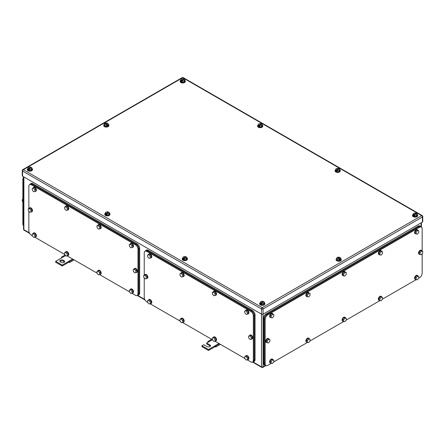 <?xml version="1.0" encoding="UTF-8"?>
<svg xmlns="http://www.w3.org/2000/svg" width="445" height="445" viewBox="0 0 445 445"><rect width="100%" height="100%" fill="white"/><g stroke="black" fill="none" stroke-linecap="round" stroke-linejoin="round"><path stroke-width="0.67" d="M207.837 342.389L207.876 341.493L208.499 342.005L206.669 343.062L209.94 344.953A2.036 1.174 180 0 1 210.535 345.782A2.036 1.174 180 0 1 209.278 346.866A2.036 1.174 180 0 1 207.059 346.611L203.788 344.725L201.958 345.782L208.499 349.559L215.041 345.782L215.041 346.688L215.825 346.972L215.664 345.993L215.041 345.782L218.968 343.518M220.392 344.335L215.825 346.972M211.67 339.301L207.876 341.493M212.426 339.741L208.499 342.005M219.463 343.801L215.664 345.993M208.499 349.559L208.499 350.465L215.041 346.688M201.958 345.782L201.958 346.688L208.499 350.465M206.669 343.062L206.669 343.968L209.94 345.86A2.036 1.174 180 0 1 210.379 346.238M61.555 257.933L61.594 257.038L62.222 257.549L55.681 261.326L62.222 265.103L68.764 261.326L68.764 262.233L69.548 262.517L69.387 261.538L68.764 261.326L72.685 259.062M74.109 259.886L69.548 262.517M65.115 255.007L61.594 257.038M65.632 255.58L62.222 257.549M73.18 259.346L69.387 261.538M62.222 265.103L62.222 266.01L68.764 262.233M55.681 261.326L55.681 262.233L62.222 266.01M63.268 260.269A2.036 1.174 180 0 0 61.048 260.014A2.036 1.174 180 0 0 59.791 261.104A2.036 1.174 180 0 0 60.387 261.933L61.171 262.383A2.036 1.174 180 0 0 63.39 262.639A2.036 1.174 180 0 0 64.647 261.554A2.036 1.174 180 0 0 64.052 260.726L63.268 260.269L63.268 261.176L64.052 261.632A2.036 1.174 180 0 1 64.492 262.01M59.947 261.554A2.036 1.174 180 0 1 63.268 261.176M23.557 176.76L23.557 229.225A1.113 0.64 0 0 0 23.885 229.676L23.885 176.949M180.659 80.412L181.221 80.606A1.852 1.068 180 0 1 180.948 80.256A1.852 1.068 180 0 1 180.937 79.677A1.852 1.068 180 0 1 182.244 78.921L181.215 79.216L180.659 81.485L182.172 82.353L184.236 82.036L184.786 80.845L184.786 79.772L184.514 80.234A1.852 1.068 180 0 1 183.201 80.984L182.172 81.279L182.172 82.353M184.236 82.036L184.514 80.234A1.852 1.068 180 0 0 184.503 79.655A1.852 1.068 180 0 0 184.213 79.321L184.786 79.772M184.236 80.962L183.201 80.984A1.852 1.068 180 0 1 181.627 80.818L181.61 81.429L181.221 80.606L183.824 79.093A1.852 1.068 180 0 0 182.244 78.921L183.835 79.099L183.835 79.538M184.213 79.321L181.627 80.818L182.172 81.279M181.221 81.201L181.61 80.973M184.786 80.261A2.592 1.496 180 0 1 185.315 81.162A2.592 1.496 180 0 1 183.718 82.547A2.592 1.496 180 0 1 180.893 82.219A2.592 1.496 180 0 1 180.136 81.162A2.592 1.496 180 0 1 180.726 80.211M185.304 81.313A2.592 1.496 180 0 1 185.315 81.468A2.592 1.496 180 0 1 183.718 82.848A2.592 1.496 180 0 1 180.893 82.525A2.592 1.496 180 0 1 180.136 81.468A2.592 1.496 180 0 1 180.147 81.313M413.032 214.568L413.605 214.746A1.852 1.068 180 0 1 413.322 214.418A1.852 1.068 180 0 1 413.31 213.839A1.852 1.068 180 0 1 414.618 213.083L413.589 213.378L413.032 214.568L413.032 215.641L414.545 216.515L416.609 216.198L417.16 215.002L417.16 213.928L416.887 214.39A1.852 1.068 180 0 1 415.574 215.146L414.545 215.441L414.545 216.515M416.609 216.198L416.887 214.39A1.852 1.068 180 0 0 416.876 213.811A1.852 1.068 180 0 0 416.587 213.483L417.16 213.928M413.605 214.746L416.197 213.255A1.852 1.068 180 0 0 414.618 213.083L416.209 213.255L416.209 213.7M416.609 215.124L415.574 215.146A1.852 1.068 180 0 1 414 214.974L414.545 215.441M416.587 213.483L414 214.974M413.984 214.991L413.984 215.586L413.594 215.363L413.984 215.135M413.594 214.768L413.594 215.363M417.16 214.418A2.592 1.496 180 0 1 417.688 215.324A2.592 1.496 180 0 1 416.092 216.704A2.592 1.496 180 0 1 413.266 216.381A2.592 1.496 180 0 1 412.509 215.324A2.592 1.496 180 0 1 413.099 214.373M417.677 215.475A2.592 1.496 180 0 1 417.688 215.625A2.592 1.496 180 0 1 416.092 217.01A2.592 1.496 180 0 1 413.266 216.682A2.592 1.496 180 0 1 412.509 215.625A2.592 1.496 180 0 1 412.521 215.475M260.214 302.8L260.787 302.978A1.852 1.068 180 0 1 260.497 302.645A1.852 1.068 180 0 1 260.486 302.072A1.852 1.068 180 0 1 261.799 301.315L260.764 301.61L260.214 302.8L260.214 303.874L261.721 304.747L263.785 304.425L264.341 303.234L264.341 302.161L264.063 302.622A1.852 1.068 180 0 1 262.756 303.379L261.721 303.674L261.721 304.747M263.785 304.425L264.063 302.622A1.852 1.068 180 0 0 264.052 302.044A1.852 1.068 180 0 0 263.768 301.71L264.341 302.161M260.787 302.978L263.373 301.488A1.852 1.068 180 0 0 261.799 301.315L263.39 301.488L263.39 301.933M263.785 303.351L262.756 303.379A1.852 1.068 180 0 1 261.176 303.206L261.721 303.674M263.768 301.71L261.176 303.206M261.165 303.223L261.165 303.818L260.77 303.59L261.165 303.368M260.77 302.995L260.77 303.59M264.341 302.65A2.592 1.496 180 0 1 264.864 303.557A2.592 1.496 180 0 1 263.268 304.936A2.592 1.496 180 0 1 260.442 304.614A2.592 1.496 180 0 1 259.685 303.557A2.592 1.496 180 0 1 260.281 302.6M264.853 303.707A2.592 1.496 180 0 1 264.864 303.857A2.592 1.496 180 0 1 263.268 305.237A2.592 1.496 180 0 1 260.442 304.914A2.592 1.496 180 0 1 259.685 303.857A2.592 1.496 180 0 1 259.696 303.707M27.84 168.638L28.413 168.822A1.852 1.068 180 0 1 28.124 168.488A1.852 1.068 180 0 1 28.113 167.91A1.852 1.068 180 0 1 29.426 167.153L28.391 167.448L27.84 168.638L27.84 169.712L29.348 170.585L31.411 170.268L31.968 169.078L31.968 168.004L31.69 168.46A1.852 1.068 180 0 1 30.382 169.217L29.348 169.512L29.348 170.585M31.411 170.268L31.69 168.46A1.852 1.068 180 0 0 31.678 167.887A1.852 1.068 180 0 0 31.395 167.554L31.968 168.004M28.413 168.822L31 167.326A1.852 1.068 180 0 0 29.426 167.153L31.017 167.326L31.017 167.771M31.411 169.195L30.382 169.217A1.852 1.068 180 0 1 28.803 169.044L29.348 169.512M31.395 167.554L28.803 169.044M28.791 169.067L28.791 169.662L28.397 169.434L28.791 169.206M28.397 168.839L28.397 169.434M31.968 168.488A2.592 1.496 180 0 1 32.491 169.395A2.592 1.496 180 0 1 30.894 170.774A2.592 1.496 180 0 1 28.068 170.452A2.592 1.496 180 0 1 27.312 169.395A2.592 1.496 180 0 1 27.907 168.444M32.479 169.545A2.592 1.496 180 0 1 32.491 169.695A2.592 1.496 180 0 1 30.894 171.08A2.592 1.496 180 0 1 28.068 170.752A2.592 1.496 180 0 1 27.312 169.695A2.592 1.496 180 0 1 27.323 169.545M335.619 169.873L336.192 170.051A1.852 1.068 180 0 1 335.908 169.723A1.852 1.068 180 0 1 335.897 169.144A1.852 1.068 180 0 1 337.204 168.388L336.175 168.683L335.619 170.947L337.132 171.82L339.196 171.503L339.746 170.307L339.746 169.234L339.468 169.695A1.852 1.068 180 0 1 338.161 170.452L337.132 170.746L337.132 171.82M339.196 171.503L339.468 169.695A1.852 1.068 180 0 0 339.457 169.117A1.852 1.068 180 0 0 339.173 168.788L339.746 169.234M336.192 170.051L338.779 168.56A1.852 1.068 180 0 0 337.204 168.388L338.795 168.56L338.795 169.005M339.196 170.429L338.161 170.452A1.852 1.068 180 0 1 336.587 170.279L337.132 170.746M339.173 168.788L336.587 170.279M336.57 170.296L336.57 170.891L336.181 170.669L336.57 170.441M336.181 170.073L336.181 170.669M339.746 169.723A2.592 1.496 180 0 1 340.275 170.63A2.592 1.496 180 0 1 338.673 172.009A2.592 1.496 180 0 1 335.853 171.687A2.592 1.496 180 0 1 335.091 170.63A2.592 1.496 180 0 1 335.686 169.679M340.258 170.78A2.592 1.496 180 0 1 340.275 170.93A2.592 1.496 180 0 1 338.673 172.315A2.592 1.496 180 0 1 335.853 171.987A2.592 1.496 180 0 1 335.091 170.93A2.592 1.496 180 0 1 335.107 170.78M182.756 258.078L183.329 258.261A1.852 1.068 180 0 1 183.04 257.928A1.852 1.068 180 0 1 183.029 257.349A1.852 1.068 180 0 1 184.341 256.593L183.307 256.887L182.756 258.078L182.756 259.151L184.263 260.025L186.327 259.708L186.883 258.517L186.883 257.444L186.605 257.9A1.852 1.068 180 0 1 185.298 258.656L184.263 258.951L184.263 260.025M186.327 259.708L186.605 257.9A1.852 1.068 180 0 0 186.594 257.327A1.852 1.068 180 0 0 186.31 256.993L186.883 257.444M183.329 258.261L185.915 256.765A1.852 1.068 180 0 0 184.341 256.593L185.932 256.765L185.932 257.21M186.327 258.634L185.298 258.656A1.852 1.068 180 0 1 183.718 258.484L184.263 258.951M186.31 256.993L183.718 258.484M183.707 258.506L183.707 259.101L183.312 258.873L183.707 258.645M183.312 258.278L183.312 258.873M186.883 257.933A2.592 1.496 180 0 1 187.406 258.834A2.592 1.496 180 0 1 185.81 260.214A2.592 1.496 180 0 1 182.984 259.891A2.592 1.496 180 0 1 182.228 258.834A2.592 1.496 180 0 1 182.823 257.883M187.395 258.984A2.592 1.496 180 0 1 187.406 259.135A2.592 1.496 180 0 1 185.81 260.52A2.592 1.496 180 0 1 182.984 260.192A2.592 1.496 180 0 1 182.228 259.135A2.592 1.496 180 0 1 182.239 258.984M104.798 125.073L105.827 125.101A1.852 1.068 180 0 1 104.525 124.344L104.798 126.146L106.856 126.475L108.374 125.601L108.102 123.799A1.852 1.068 180 0 1 107.796 124.706L108.374 124.528M104.798 126.146L104.252 123.882L104.814 123.432A1.852 1.068 180 0 0 104.525 124.344L104.252 123.882M107.829 123.337L105.209 123.209A1.852 1.068 180 0 1 105.799 123.043A1.852 1.068 180 0 1 106.8 123.043A1.852 1.068 180 0 1 108.102 123.799L107.829 123.337M106.856 125.401L107.406 124.934A1.852 1.068 180 0 1 106.828 125.095A1.852 1.068 180 0 1 105.827 125.101L106.856 125.401L106.856 126.475M105.209 123.654L105.209 123.209L107.796 124.706M107.406 124.934L104.831 123.432M107.812 124.728L107.812 125.323L107.417 125.546L107.417 124.95M107.417 125.09L107.812 125.323M108.307 124.322A2.592 1.496 180 0 1 108.903 125.279A2.592 1.496 180 0 1 108.135 126.341A2.592 1.496 180 0 1 105.315 126.658A2.592 1.496 180 0 1 103.724 125.279A2.592 1.496 180 0 1 104.252 124.372M108.891 125.429A2.592 1.496 180 0 1 108.903 125.579A2.592 1.496 180 0 1 108.135 126.641A2.592 1.496 180 0 1 105.315 126.964A2.592 1.496 180 0 1 103.724 125.579A2.592 1.496 180 0 1 103.735 125.429M337.171 259.235L338.2 259.263A1.852 1.068 180 0 1 336.898 258.501L337.171 260.308L339.229 260.631L340.748 259.763L340.475 257.955A1.852 1.068 180 0 1 340.169 258.868L340.748 258.69M337.171 260.308L336.626 258.039L337.188 257.594A1.852 1.068 180 0 0 336.898 258.501L336.626 258.039M340.203 257.499L337.583 257.366A1.852 1.068 180 0 1 338.172 257.204A1.852 1.068 180 0 1 339.173 257.199A1.852 1.068 180 0 1 340.475 257.955L340.203 257.499M339.229 259.557L339.791 259.112A1.852 1.068 180 0 1 339.201 259.257A1.852 1.068 180 0 1 338.2 259.263L339.229 259.557L339.229 260.631M337.583 257.816L337.583 257.366L340.169 258.868L339.791 259.708L339.791 259.112L337.204 257.594M339.791 259.251L340.186 259.48M340.681 258.484A2.592 1.496 180 0 1 341.276 259.441A2.592 1.496 180 0 1 340.508 260.503A2.592 1.496 180 0 1 337.688 260.82A2.592 1.496 180 0 1 336.097 259.441A2.592 1.496 180 0 1 336.626 258.534M341.265 259.591A2.592 1.496 180 0 1 341.276 259.741A2.592 1.496 180 0 1 340.508 260.803A2.592 1.496 180 0 1 337.688 261.12A2.592 1.496 180 0 1 336.097 259.741A2.592 1.496 180 0 1 336.108 259.591M258.117 125.128L258.69 125.306A1.852 1.068 180 0 1 258.406 124.978A1.852 1.068 180 0 1 258.395 124.4A1.852 1.068 180 0 1 259.702 123.643L258.673 123.938L258.117 125.128L258.117 126.202L259.63 127.075L261.693 126.758L262.244 125.562L262.244 124.489L261.971 124.95A1.852 1.068 180 0 1 260.659 125.707L259.63 126.002L259.63 127.075M261.693 126.758L261.971 124.95A1.852 1.068 180 0 0 261.96 124.372A1.852 1.068 180 0 0 261.671 124.044L262.244 124.489M258.69 125.306L261.282 123.816A1.852 1.068 180 0 0 259.702 123.643L261.293 123.816L261.293 124.261M261.693 125.685L260.659 125.707A1.852 1.068 180 0 1 259.085 125.535L259.63 126.002M261.671 124.044L259.085 125.535L259.068 126.146L258.679 125.924L259.068 125.696M258.679 125.329L258.679 125.924M262.244 124.978A2.592 1.496 180 0 1 262.772 125.885A2.592 1.496 180 0 1 261.176 127.264A2.592 1.496 180 0 1 258.35 126.942A2.592 1.496 180 0 1 257.594 125.885A2.592 1.496 180 0 1 258.183 124.934M262.761 126.035A2.592 1.496 180 0 1 262.772 126.185A2.592 1.496 180 0 1 261.176 127.565A2.592 1.496 180 0 1 258.35 127.242A2.592 1.496 180 0 1 257.594 126.185A2.592 1.496 180 0 1 257.605 126.035M105.298 213.361L105.871 213.539A1.852 1.068 180 0 1 105.582 213.205A1.852 1.068 180 0 1 105.571 212.632A1.852 1.068 180 0 1 106.883 211.876L105.849 212.17L105.298 213.361L105.298 214.434L106.806 215.308L108.869 214.985L109.425 213.795L109.425 212.721L109.147 213.183A1.852 1.068 180 0 1 107.84 213.939L106.806 214.234L106.806 215.308M108.869 214.985L109.147 213.183A1.852 1.068 180 0 0 109.136 212.604A1.852 1.068 180 0 0 108.853 212.271L109.425 212.721M105.871 213.539L108.458 212.048A1.852 1.068 180 0 0 106.883 211.876L108.474 212.048L108.474 212.493M108.869 213.912L107.84 213.939A1.852 1.068 180 0 1 106.26 213.767L106.806 214.234M108.853 212.271L106.26 213.767M106.249 213.784L106.249 214.379L105.854 214.151L106.249 213.928M105.854 213.556L105.854 214.151M109.425 213.211A2.592 1.496 180 0 1 109.948 214.117A2.592 1.496 180 0 1 108.352 215.497A2.592 1.496 180 0 1 105.526 215.174A2.592 1.496 180 0 1 104.77 214.117A2.592 1.496 180 0 1 105.365 213.161M109.937 214.268A2.592 1.496 180 0 1 109.948 214.418A2.592 1.496 180 0 1 108.352 215.797A2.592 1.496 180 0 1 105.526 215.475A2.592 1.496 180 0 1 104.77 214.418A2.592 1.496 180 0 1 104.781 214.268M422.427 222.122L422.427 216.988A1.113 0.64 0 0 0 422.75 216.531L422.75 221.671A1.113 0.64 0 0 1 422.427 222.122L263.062 314.131L263.062 308.991A1.113 0.64 -120 0 0 262.277 307.634A1.113 0.64 120 0 0 261.493 308.991A1.113 0.64 -0 0 0 263.062 308.991L422.427 216.988A1.113 0.64 -120 0 0 421.637 215.625L262.277 307.634L23.363 169.695A1.113 0.64 -120 0 0 22.806 169.64A1.113 1.113 0 0 0 22.25 170.602A1.113 0.64 0 0 0 22.573 171.058L261.493 308.991L261.493 314.131L22.573 176.192L22.573 171.058A1.113 0.64 120 0 1 23.363 169.695L182.723 77.691A1.113 0.64 -60 0 1 183.279 77.636A1.113 1.113 0 0 0 182.172 77.636L22.806 169.64M253.033 361.974L261.493 366.858L261.493 314.131A1.113 0.64 0 0 0 263.062 314.131L263.062 366.858L265.476 365.462M22.25 170.602L22.25 175.742A1.113 0.64 0 0 0 22.573 176.192M23.557 225.604A3.699 2.136 -60 0 1 22.84 223.935L22.84 179.519A3.699 2.136 -60 0 1 23.557 177.015M22.84 201.691L22.311 201.39L22.311 199.644L22.84 199.95M22.84 198.993L22.311 199.644M23.557 225.259L23.557 179.174M422.16 251.013L422.16 228.769A3.699 2.136 120 0 0 421.398 227.078A3.699 2.136 120 0 0 419.546 227.262L267.773 314.888L266.983 314.431C265.398 315.527 264.525 317.04 264.369 318.965L264.369 363.381L265.137 365.078L265.921 365.529A3.699 2.136 120 0 0 267.773 365.345L271.222 363.354M266.983 314.431L418.762 226.805L419.546 227.262M421.398 227.078L420.614 226.622L418.762 226.805M422.16 253.711L422.16 273.185A3.699 2.136 120 0 1 419.546 277.719L418.712 278.203M416.197 279.655L382.466 299.129M379.952 300.581L346.227 320.055M343.712 321.501L309.981 340.976M307.467 342.428L273.736 361.902M267.773 314.888A3.699 2.136 120 0 0 265.153 319.415L265.153 363.838A3.699 2.136 120 0 0 265.921 365.529M307.417 296.798L308.724 296.915L310.031 295.285L310.031 293.544L307.679 292.821L306.371 294.451L306.371 296.192L307.417 296.798L307.417 295.052L306.371 294.451M307.417 295.052L308.724 293.427L310.031 293.544M308.724 293.427L307.679 292.821M307.056 296.587A2.219 1.279 -60 0 1 306.566 296.487A2.219 1.279 -60 0 1 306.11 295.469A2.219 1.279 -60 0 1 307.078 293.238A2.219 1.279 -60 0 1 308.786 292.643A2.219 1.279 -60 0 1 309.119 293.016M306.444 296.398A2.219 1.279 -60 0 1 306.305 296.337A2.219 1.279 -60 0 1 305.843 295.319A2.219 1.279 -60 0 1 306.816 293.088A2.219 1.279 -60 0 1 308.524 292.493A2.219 1.279 -60 0 1 308.646 292.582M271.172 317.724L272.479 317.841L273.792 316.211L273.792 314.465L271.433 313.747L270.126 315.372L270.126 317.118L271.172 317.724L271.172 315.978L270.126 315.372M271.172 315.978L272.479 314.348L273.792 314.465M272.479 314.348L271.433 313.747M270.81 317.513A2.219 1.279 -60 0 1 270.326 317.413A2.219 1.279 -60 0 1 269.865 316.395A2.219 1.279 -60 0 1 270.833 314.164A2.219 1.279 -60 0 1 272.546 313.569A2.219 1.279 -60 0 1 272.874 313.936M270.198 317.324A2.219 1.279 -60 0 1 270.065 317.263A2.219 1.279 -60 0 1 269.603 316.245A2.219 1.279 -60 0 1 270.571 314.009A2.219 1.279 -60 0 1 272.284 313.414A2.219 1.279 -60 0 1 272.407 313.502M271.172 363.348L272.479 363.465L273.792 361.841L273.792 360.094L271.433 359.371L270.126 361.001L270.126 362.742L271.172 363.348L271.172 361.607L270.126 361.001M271.172 361.607L272.479 359.977L273.792 360.094M272.479 359.977L271.433 359.371M270.81 363.142A2.219 1.279 -60 0 1 270.326 363.042A2.219 1.279 -60 0 1 269.865 362.024A2.219 1.279 -60 0 1 270.833 359.788A2.219 1.279 -60 0 1 272.546 359.193A2.219 1.279 -60 0 1 272.874 359.566M270.198 362.953A2.219 1.279 -60 0 1 270.065 362.886A2.219 1.279 -60 0 1 269.603 361.874A2.219 1.279 -60 0 1 270.571 359.638A2.219 1.279 -60 0 1 272.284 359.043A2.219 1.279 -60 0 1 272.407 359.132M307.417 342.422L308.724 342.539L310.031 340.915L310.031 339.168L307.679 338.45L306.371 340.075L306.371 341.821L307.417 342.422L307.417 340.681L306.371 340.075M307.417 340.681L308.724 339.051L310.031 339.168M308.724 339.051L307.679 338.45M307.056 342.216A2.219 1.279 -60 0 1 306.566 342.116A2.219 1.279 -60 0 1 306.11 341.098A2.219 1.279 -60 0 1 307.078 338.862A2.219 1.279 -60 0 1 308.786 338.267A2.219 1.279 -60 0 1 309.119 338.639M306.444 342.027A2.219 1.279 -60 0 1 306.305 341.966A2.219 1.279 -60 0 1 305.843 340.948A2.219 1.279 -60 0 1 306.816 338.712A2.219 1.279 -60 0 1 308.524 338.117A2.219 1.279 -60 0 1 308.646 338.206M343.657 321.501L344.97 321.618L346.277 319.988L346.277 318.242L343.918 317.524L342.611 319.148L342.611 320.895L343.657 321.501L343.657 319.755L342.611 319.148M343.657 319.755L344.97 318.125L346.277 318.242M344.97 318.125L343.918 317.524M343.295 321.29A2.219 1.279 -60 0 1 342.811 321.19A2.219 1.279 -60 0 1 342.35 320.172A2.219 1.279 -60 0 1 343.318 317.941A2.219 1.279 -60 0 1 345.031 317.346A2.219 1.279 -60 0 1 345.365 317.719M342.689 321.101A2.219 1.279 -60 0 1 342.55 321.04A2.219 1.279 -60 0 1 342.088 320.022A2.219 1.279 -60 0 1 343.056 317.786A2.219 1.279 -60 0 1 344.769 317.196A2.219 1.279 -60 0 1 344.892 317.285M343.657 275.872L344.97 275.989L346.277 274.359L346.277 272.618L343.918 271.895L342.611 273.525L342.611 275.266L343.657 275.872L343.657 274.126L342.611 273.525M343.657 274.126L344.97 272.501L346.277 272.618M344.97 272.501L343.918 271.895M343.295 275.666A2.219 1.279 -60 0 1 342.811 275.561A2.219 1.279 -60 0 1 342.35 274.548A2.219 1.279 -60 0 1 343.318 272.312A2.219 1.279 -60 0 1 345.031 271.717A2.219 1.279 -60 0 1 345.365 272.09M342.689 275.477A2.219 1.279 -60 0 1 342.55 275.411A2.219 1.279 -60 0 1 342.088 274.398A2.219 1.279 -60 0 1 343.056 272.162A2.219 1.279 -60 0 1 344.769 271.567A2.219 1.279 -60 0 1 344.892 271.656M267.25 342.8L268.558 342.917L269.865 341.293L269.865 339.546L267.512 338.823L266.199 340.453L266.199 342.199L267.25 342.8L267.25 341.059L266.199 340.453M267.25 341.059L268.558 339.429L269.865 339.546M268.558 339.429L267.512 338.823M266.889 342.594A2.219 1.279 -60 0 1 266.399 342.494A2.219 1.279 -60 0 1 265.938 341.476A2.219 1.279 -60 0 1 266.911 339.24A2.219 1.279 -60 0 1 268.619 338.645A2.219 1.279 -60 0 1 268.952 339.018M266.277 342.405A2.219 1.279 -60 0 1 266.138 342.344A2.219 1.279 -60 0 1 265.676 341.326A2.219 1.279 -60 0 1 266.644 339.09A2.219 1.279 -60 0 1 268.357 338.495A2.219 1.279 -60 0 1 268.48 338.584M420.069 254.568L421.376 254.685L422.689 253.06L422.689 251.314L420.33 250.596L419.023 252.22L419.023 253.967L420.069 254.568L420.069 252.827L419.023 252.22M420.069 252.827L421.376 251.197L422.689 251.314M421.376 251.197L420.33 250.596M419.707 254.362A2.219 1.279 -60 0 1 419.223 254.262A2.219 1.279 -60 0 1 418.762 253.244A2.219 1.279 -60 0 1 419.73 251.008A2.219 1.279 -60 0 1 421.443 250.418A2.219 1.279 -60 0 1 421.771 250.785M419.095 254.173A2.219 1.279 -60 0 1 418.962 254.112A2.219 1.279 -60 0 1 418.5 253.094A2.219 1.279 -60 0 1 419.468 250.858A2.219 1.279 -60 0 1 421.181 250.262A2.219 1.279 -60 0 1 421.304 250.351M379.902 300.575L381.209 300.692L382.516 299.062L382.516 297.321L380.164 296.598L378.856 298.228L378.856 299.969L379.902 300.575L379.902 298.829L378.856 298.228M379.902 298.829L381.209 297.204L382.516 297.321M381.209 297.204L380.164 296.598M379.541 300.364A2.219 1.279 -60 0 1 379.051 300.264A2.219 1.279 -60 0 1 378.595 299.251A2.219 1.279 -60 0 1 379.563 297.015A2.219 1.279 -60 0 1 381.276 296.42A2.219 1.279 -60 0 1 381.604 296.793M378.929 300.175A2.219 1.279 -60 0 1 378.79 300.114A2.219 1.279 -60 0 1 378.333 299.096A2.219 1.279 -60 0 1 379.301 296.865A2.219 1.279 -60 0 1 381.009 296.27A2.219 1.279 -60 0 1 381.137 296.359M379.902 254.946L381.209 255.063L382.516 253.439L382.516 251.692L380.164 250.969L378.856 252.599L378.856 254.345L379.902 254.946L379.902 253.205L378.856 252.599M379.902 253.205L381.209 251.575L382.516 251.692M381.209 251.575L380.164 250.969M379.541 254.74A2.219 1.279 -60 0 1 379.051 254.64A2.219 1.279 -60 0 1 378.595 253.622A2.219 1.279 -60 0 1 379.563 251.386A2.219 1.279 -60 0 1 381.276 250.791A2.219 1.279 -60 0 1 381.604 251.164M378.929 254.551A2.219 1.279 -60 0 1 378.79 254.49A2.219 1.279 -60 0 1 378.333 253.472A2.219 1.279 -60 0 1 379.301 251.236A2.219 1.279 -60 0 1 381.009 250.641A2.219 1.279 -60 0 1 381.137 250.73M416.142 234.026L417.455 234.142L418.762 232.513L418.762 230.766L416.409 230.048L415.096 231.673L415.096 233.419L416.142 234.026L416.142 232.279L415.096 231.673M416.142 232.279L417.455 230.649L418.762 230.766M417.455 230.649L416.409 230.048M415.786 233.814A2.219 1.279 -60 0 1 415.296 233.714A2.219 1.279 -60 0 1 414.835 232.696A2.219 1.279 -60 0 1 415.808 230.465A2.219 1.279 -60 0 1 417.516 229.87A2.219 1.279 -60 0 1 417.849 230.243M415.174 233.625A2.219 1.279 -60 0 1 415.035 233.564A2.219 1.279 -60 0 1 414.573 232.546A2.219 1.279 -60 0 1 415.541 230.31A2.219 1.279 -60 0 1 417.254 229.715A2.219 1.279 -60 0 1 417.377 229.804M416.142 279.649L417.455 279.766L418.762 278.142L418.762 276.395L416.409 275.672L415.096 277.302L415.096 279.048L416.142 279.649L416.142 277.908L415.096 277.302M416.142 277.908L417.455 276.278L418.762 276.395M417.455 276.278L416.409 275.672M415.786 279.443A2.219 1.279 -60 0 1 415.296 279.343A2.219 1.279 -60 0 1 414.835 278.325A2.219 1.279 -60 0 1 415.808 276.089A2.219 1.279 -60 0 1 417.516 275.494A2.219 1.279 -60 0 1 417.849 275.867M415.174 279.254A2.219 1.279 -60 0 1 415.035 279.187A2.219 1.279 -60 0 1 414.573 278.175A2.219 1.279 -60 0 1 415.541 275.939A2.219 1.279 -60 0 1 417.254 275.344A2.219 1.279 -60 0 1 417.377 275.433M421.293 227.017L420.742 226.394L418.89 226.577L266.855 314.359C265.264 315.455 264.391 316.962 264.241 318.887L264.241 363.609L265.003 365.306L265.821 365.473M420.742 226.394L419.958 225.943A3.699 2.136 120 0 0 418.105 226.127L266.071 313.903A3.699 2.136 120 0 0 263.451 318.436L263.451 363.159A3.699 2.136 120 0 0 264.219 364.85L265.003 365.306M247.203 359.816L250.735 361.857A3.699 2.136 -120 0 0 252.588 362.041L253.372 361.585L254.139 359.894L254.139 315.477L253.35 315.928A3.699 2.136 -120 0 0 250.735 311.394L146.85 251.414A3.699 2.136 -120 0 0 144.998 251.236A3.699 2.136 -120 0 0 144.23 252.927L144.23 275.244M147.701 302.372L146.85 301.877A3.699 2.136 -120 0 1 144.23 297.343L144.23 277.897M244.811 358.436L214.835 341.126M212.443 339.752L182.461 322.441M180.075 321.062L150.093 303.751M252.588 362.041A3.699 2.136 -120 0 0 253.35 360.344L253.35 315.928M254.139 315.477C253.984 313.553 253.11 312.04 251.52 310.944L147.634 250.963L145.782 250.78L144.998 251.236M182.539 320.561L181.165 319.048L179.936 319.354L180.982 318.748L182.211 318.442L183.585 319.961L183.735 321.78L182.689 322.386L182.539 320.561L183.585 319.961M182.689 322.386L181.46 322.692L180.08 321.173L179.936 319.354M181.165 319.048L182.211 318.442M180.876 318.809A2.219 1.279 60 0 1 181.249 318.342A2.219 1.279 60 0 1 182.889 318.865A2.219 1.279 60 0 1 183.918 320.99A2.219 1.279 60 0 1 183.468 322.186A2.219 1.279 60 0 1 182.878 322.275M181.388 318.281A2.219 1.279 60 0 1 181.51 318.192A2.219 1.279 60 0 1 183.151 318.715A2.219 1.279 60 0 1 184.18 320.839A2.219 1.279 60 0 1 183.729 322.035A2.219 1.279 60 0 1 183.59 322.097M214.907 339.251L213.533 337.738L212.304 338.044L213.35 337.438L214.579 337.132L215.959 338.645L216.103 340.47L215.057 341.07L214.907 339.251L215.959 338.645M215.057 341.07L213.828 341.382L212.454 339.863L212.304 338.044M213.533 337.738L214.579 337.132M213.244 337.499A2.219 1.279 60 0 1 213.617 337.032A2.219 1.279 60 0 1 215.258 337.549A2.219 1.279 60 0 1 216.292 339.68A2.219 1.279 60 0 1 215.836 340.876A2.219 1.279 60 0 1 215.246 340.965M213.756 336.971A2.219 1.279 60 0 1 213.878 336.882A2.219 1.279 60 0 1 215.519 337.399A2.219 1.279 60 0 1 216.554 339.529A2.219 1.279 60 0 1 216.098 340.725A2.219 1.279 60 0 1 215.964 340.787M214.907 293.622L213.533 292.109L212.304 292.415L213.35 291.809L214.579 291.503L215.959 293.021L216.103 294.84L215.057 295.447L214.907 293.622L215.959 293.021M215.057 295.447L213.828 295.753L212.454 294.24L212.304 292.415M213.533 292.109L214.579 291.503M213.244 291.876A2.219 1.279 60 0 1 213.617 291.403A2.219 1.279 60 0 1 215.258 291.926A2.219 1.279 60 0 1 216.292 294.05A2.219 1.279 60 0 1 215.836 295.252A2.219 1.279 60 0 1 215.246 295.335M213.756 291.341A2.219 1.279 60 0 1 213.878 291.252A2.219 1.279 60 0 1 215.519 291.775A2.219 1.279 60 0 1 216.554 293.9A2.219 1.279 60 0 1 216.098 295.096A2.219 1.279 60 0 1 215.964 295.163M182.539 274.938L181.165 273.419L179.936 273.725L182.211 272.818L183.585 274.331L183.735 276.15L182.689 276.757L182.539 274.938L183.585 274.331M182.689 276.757L181.46 277.063L180.08 275.55L179.936 273.725M181.165 273.419L182.211 272.818M180.876 273.185A2.219 1.279 60 0 1 181.249 272.713A2.219 1.279 60 0 1 182.889 273.236A2.219 1.279 60 0 1 183.918 275.36A2.219 1.279 60 0 1 183.468 276.562A2.219 1.279 60 0 1 182.878 276.645M181.388 272.651A2.219 1.279 60 0 1 181.51 272.562A2.219 1.279 60 0 1 183.151 273.085A2.219 1.279 60 0 1 184.18 275.21A2.219 1.279 60 0 1 183.729 276.412A2.219 1.279 60 0 1 183.59 276.473M150.171 256.248L148.791 254.729L147.568 255.041L149.843 254.128L151.217 255.641L151.361 257.466L150.315 258.067L150.171 256.248L151.217 255.641M150.315 258.067L149.086 258.373L147.712 256.86L147.568 255.041M148.791 254.729L149.843 254.128M148.508 254.495A2.219 1.279 60 0 1 148.88 254.028A2.219 1.279 60 0 1 150.516 254.546A2.219 1.279 60 0 1 151.55 256.676A2.219 1.279 60 0 1 151.1 257.872A2.219 1.279 60 0 1 150.505 257.961M149.014 253.962A2.219 1.279 60 0 1 149.142 253.873A2.219 1.279 60 0 1 150.777 254.395A2.219 1.279 60 0 1 151.812 256.52A2.219 1.279 60 0 1 151.361 257.722A2.219 1.279 60 0 1 151.222 257.783M150.171 301.871L148.791 300.358L147.568 300.664L149.843 299.752L151.217 301.271L151.361 303.089L150.315 303.696L150.171 301.871L151.217 301.271M150.315 303.696L149.086 304.002L147.712 302.489L147.568 300.664M148.791 300.358L149.843 299.752M148.508 300.125A2.219 1.279 60 0 1 148.88 299.652A2.219 1.279 60 0 1 150.516 300.175A2.219 1.279 60 0 1 151.55 302.3A2.219 1.279 60 0 1 151.1 303.501A2.219 1.279 60 0 1 150.505 303.585M149.014 299.591A2.219 1.279 60 0 1 149.142 299.502A2.219 1.279 60 0 1 150.777 300.025A2.219 1.279 60 0 1 151.812 302.149A2.219 1.279 60 0 1 151.361 303.345A2.219 1.279 60 0 1 151.222 303.412M251.18 337.377L249.801 335.864L248.577 336.17L250.852 335.257L252.226 336.77L252.371 338.595L251.325 339.201L251.18 337.377L252.226 336.77M251.325 339.201L250.096 339.507L248.722 337.989L248.577 336.17M249.801 335.864L250.852 335.257M249.517 335.625A2.219 1.279 60 0 1 249.884 335.157A2.219 1.279 60 0 1 251.525 335.68A2.219 1.279 60 0 1 252.56 337.805A2.219 1.279 60 0 1 252.109 339.001A2.219 1.279 60 0 1 251.514 339.09M250.023 335.096A2.219 1.279 60 0 1 250.151 335.007A2.219 1.279 60 0 1 251.787 335.524A2.219 1.279 60 0 1 252.821 337.655A2.219 1.279 60 0 1 252.371 338.851A2.219 1.279 60 0 1 252.232 338.912M146.244 276.796L144.87 275.277L143.64 275.583L145.916 274.676L147.289 276.189L147.44 278.014L146.394 278.615L146.244 276.796L147.289 276.189M146.394 278.615L145.165 278.92L143.785 277.407L143.64 275.583M144.87 275.277L145.916 274.676M144.581 275.043A2.219 1.279 60 0 1 144.953 274.571A2.219 1.279 60 0 1 146.594 275.093A2.219 1.279 60 0 1 147.623 277.224A2.219 1.279 60 0 1 147.173 278.42A2.219 1.279 60 0 1 146.583 278.509M145.092 274.509A2.219 1.279 60 0 1 145.215 274.42A2.219 1.279 60 0 1 146.856 274.943A2.219 1.279 60 0 1 147.885 277.068A2.219 1.279 60 0 1 147.434 278.27A2.219 1.279 60 0 1 147.295 278.331M247.281 312.312L245.901 310.799L244.678 311.105L246.953 310.193L248.327 311.706L248.471 313.53L247.426 314.137L247.281 312.312L248.327 311.706M247.426 314.137L246.196 314.443L244.822 312.924L244.678 311.105M245.901 310.799L246.953 310.193M245.618 310.56A2.219 1.279 60 0 1 245.99 310.093A2.219 1.279 60 0 1 247.626 310.616A2.219 1.279 60 0 1 248.66 312.74A2.219 1.279 60 0 1 248.21 313.936A2.219 1.279 60 0 1 247.615 314.025M246.124 310.031A2.219 1.279 60 0 1 246.252 309.943A2.219 1.279 60 0 1 247.887 310.46A2.219 1.279 60 0 1 248.922 312.59A2.219 1.279 60 0 1 248.471 313.786A2.219 1.279 60 0 1 248.332 313.847M247.281 357.941L245.901 356.423L244.678 356.729L246.953 355.822L248.327 357.335L248.471 359.159L247.426 359.76L247.281 357.941L248.327 357.335M247.426 359.76L246.196 360.066L244.822 358.553L244.678 356.729M245.901 356.423L246.953 355.822M245.618 356.189A2.219 1.279 60 0 1 245.99 355.716A2.219 1.279 60 0 1 247.626 356.239A2.219 1.279 60 0 1 248.66 358.37A2.219 1.279 60 0 1 248.21 359.566A2.219 1.279 60 0 1 247.615 359.655M246.124 355.655A2.219 1.279 60 0 1 246.252 355.566A2.219 1.279 60 0 1 247.887 356.089A2.219 1.279 60 0 1 248.922 358.214A2.219 1.279 60 0 1 248.471 359.415A2.219 1.279 60 0 1 248.332 359.477M252.688 361.98L253.5 361.813L254.267 360.122L254.267 315.399C254.112 313.475 253.238 311.962 251.653 310.866L147.501 250.735L145.654 250.552L145.098 251.175M253.5 361.813L254.284 361.362A3.699 2.136 -120 0 0 255.052 359.666L255.052 314.943A3.699 2.136 -120 0 0 252.437 310.415L148.285 250.285A3.699 2.136 -120 0 0 146.438 250.101L145.654 250.552M131.826 293.205L135.358 295.246A3.699 2.136 -120 0 0 137.21 295.43L137.995 294.974L138.762 293.283L138.762 248.861L137.978 249.317A3.699 2.136 -120 0 0 135.358 244.783L31.473 184.803A3.699 2.136 -120 0 0 29.62 184.619A3.699 2.136 -120 0 0 28.858 186.316L28.858 208.633M32.329 235.761L31.473 235.266A3.699 2.136 -120 0 1 28.858 230.733L28.858 211.286M129.439 291.825L99.458 274.515M97.066 273.135L67.089 255.831M64.697 254.451L34.716 237.141M137.21 295.43A3.699 2.136 -120 0 0 137.978 293.733L137.978 249.317M138.762 248.861C138.606 246.936 137.733 245.429 136.148 244.333L32.257 184.352L30.405 184.169L29.62 184.619M67.162 253.95L65.788 252.437L64.558 252.743L65.604 252.137L66.833 251.831L68.213 253.344L68.358 255.169L67.312 255.775L67.162 253.95L68.213 253.344M67.312 255.775L66.082 256.081L64.709 254.562L64.558 252.743M65.788 252.437L66.833 251.831M65.498 252.198A2.219 1.279 60 0 1 65.871 251.731A2.219 1.279 60 0 1 67.512 252.254A2.219 1.279 60 0 1 68.547 254.379A2.219 1.279 60 0 1 68.091 255.575A2.219 1.279 60 0 1 67.501 255.664M66.01 251.67A2.219 1.279 60 0 1 66.133 251.581A2.219 1.279 60 0 1 67.773 252.098A2.219 1.279 60 0 1 68.808 254.229A2.219 1.279 60 0 1 68.352 255.424A2.219 1.279 60 0 1 68.219 255.486M99.535 272.64L98.156 271.127L96.932 271.433L97.978 270.827L99.207 270.521L100.581 272.034L100.731 273.859L99.68 274.459L99.535 272.64L100.581 272.034M99.68 274.459L98.456 274.765L97.077 273.252L96.932 271.433M98.156 271.127L99.207 270.521M97.872 270.888A2.219 1.279 60 0 1 98.245 270.421A2.219 1.279 60 0 1 99.88 270.938A2.219 1.279 60 0 1 100.915 273.069A2.219 1.279 60 0 1 100.464 274.265A2.219 1.279 60 0 1 99.869 274.354M98.378 270.354A2.219 1.279 60 0 1 98.506 270.265A2.219 1.279 60 0 1 100.142 270.788A2.219 1.279 60 0 1 101.176 272.918A2.219 1.279 60 0 1 100.726 274.114A2.219 1.279 60 0 1 100.587 274.176M99.535 227.011L98.156 225.498L96.932 225.804L97.978 225.198L99.207 224.892L100.581 226.41L100.731 228.229L99.68 228.836L99.535 227.011L100.581 226.41M99.68 228.836L98.456 229.142L97.077 227.623L96.932 225.804M98.156 225.498L99.207 224.892M97.872 225.259A2.219 1.279 60 0 1 98.245 224.792A2.219 1.279 60 0 1 99.88 225.315A2.219 1.279 60 0 1 100.915 227.44A2.219 1.279 60 0 1 100.464 228.635A2.219 1.279 60 0 1 99.869 228.724M98.378 224.731A2.219 1.279 60 0 1 98.506 224.642A2.219 1.279 60 0 1 100.142 225.164A2.219 1.279 60 0 1 101.176 227.289A2.219 1.279 60 0 1 100.726 228.485A2.219 1.279 60 0 1 100.587 228.546M67.162 208.327L65.788 206.808L64.558 207.114L66.833 206.207L68.213 207.72L68.358 209.539L67.312 210.146L67.162 208.327L68.213 207.72M67.312 210.146L66.082 210.452L64.709 208.939L64.558 207.114M65.788 206.808L66.833 206.207M65.498 206.575A2.219 1.279 60 0 1 65.871 206.102A2.219 1.279 60 0 1 67.512 206.625A2.219 1.279 60 0 1 68.547 208.749A2.219 1.279 60 0 1 68.091 209.951A2.219 1.279 60 0 1 67.501 210.034M66.01 206.041A2.219 1.279 60 0 1 66.133 205.952A2.219 1.279 60 0 1 67.773 206.474A2.219 1.279 60 0 1 68.808 208.599A2.219 1.279 60 0 1 68.352 209.801A2.219 1.279 60 0 1 68.219 209.862M34.793 189.637L33.419 188.118L32.19 188.43L34.465 187.517L35.839 189.03L35.989 190.855L34.944 191.456L34.793 189.637L35.839 189.03M34.944 191.456L33.714 191.762L32.335 190.249L32.19 188.43M33.419 188.118L34.465 187.517M33.13 187.885A2.219 1.279 60 0 1 33.503 187.417A2.219 1.279 60 0 1 35.144 187.935A2.219 1.279 60 0 1 36.173 190.065A2.219 1.279 60 0 1 35.722 191.261A2.219 1.279 60 0 1 35.133 191.35M33.642 187.351A2.219 1.279 60 0 1 33.764 187.262A2.219 1.279 60 0 1 35.405 187.784A2.219 1.279 60 0 1 36.434 189.909A2.219 1.279 60 0 1 35.984 191.111A2.219 1.279 60 0 1 35.845 191.172M34.793 235.26L33.419 233.747L32.19 234.053L33.236 233.447L34.465 233.141L35.839 234.66L35.989 236.479L34.944 237.085L34.793 235.26L35.839 234.66M34.944 237.085L33.714 237.391L32.335 235.878L32.19 234.053M33.419 233.747L34.465 233.141M33.13 233.514A2.219 1.279 60 0 1 33.503 233.041A2.219 1.279 60 0 1 35.144 233.564A2.219 1.279 60 0 1 36.173 235.689A2.219 1.279 60 0 1 35.722 236.89A2.219 1.279 60 0 1 35.133 236.974M33.642 232.98A2.219 1.279 60 0 1 33.764 232.891A2.219 1.279 60 0 1 35.405 233.414A2.219 1.279 60 0 1 36.434 235.538A2.219 1.279 60 0 1 35.984 236.734A2.219 1.279 60 0 1 35.845 236.801M135.803 270.766L134.429 269.253L133.2 269.559L134.245 268.952L135.475 268.647L136.849 270.16L136.999 271.984L135.953 272.585L135.803 270.766L136.849 270.16M135.953 272.585L134.724 272.896L133.344 271.378L133.2 269.559M134.429 269.253L135.475 268.647M134.14 269.014A2.219 1.279 60 0 1 134.512 268.546A2.219 1.279 60 0 1 136.153 269.069A2.219 1.279 60 0 1 137.182 271.194A2.219 1.279 60 0 1 136.732 272.39A2.219 1.279 60 0 1 136.137 272.479M134.651 268.485A2.219 1.279 60 0 1 134.774 268.396A2.219 1.279 60 0 1 136.415 268.913A2.219 1.279 60 0 1 137.444 271.044A2.219 1.279 60 0 1 136.993 272.24A2.219 1.279 60 0 1 136.854 272.301M30.866 210.185L29.492 208.666L28.263 208.972L30.538 208.065L31.918 209.578L32.062 211.397L31.017 212.004L30.866 210.185L31.918 209.578M31.017 212.004L29.787 212.31L28.413 210.797L28.263 208.972M29.492 208.666L30.538 208.065M29.203 208.432A2.219 1.279 60 0 1 29.576 207.96A2.219 1.279 60 0 1 31.217 208.483A2.219 1.279 60 0 1 32.251 210.607A2.219 1.279 60 0 1 31.795 211.809A2.219 1.279 60 0 1 31.206 211.898M29.715 207.898A2.219 1.279 60 0 1 29.837 207.809A2.219 1.279 60 0 1 31.478 208.332A2.219 1.279 60 0 1 32.513 210.457A2.219 1.279 60 0 1 32.057 211.659A2.219 1.279 60 0 1 31.923 211.72M131.904 245.701L130.53 244.188L129.3 244.494L130.346 243.888L131.575 243.582L132.949 245.095L133.1 246.919L132.054 247.52L131.904 245.701L132.949 245.095M132.054 247.52L130.824 247.832L129.445 246.313L129.3 244.494M130.53 244.188L131.575 243.582M130.24 243.949A2.219 1.279 60 0 1 130.613 243.482A2.219 1.279 60 0 1 132.254 244.005A2.219 1.279 60 0 1 133.283 246.13A2.219 1.279 60 0 1 132.833 247.325A2.219 1.279 60 0 1 132.243 247.414M130.752 243.421A2.219 1.279 60 0 1 130.875 243.332A2.219 1.279 60 0 1 132.515 243.849A2.219 1.279 60 0 1 133.544 245.979A2.219 1.279 60 0 1 133.094 247.175A2.219 1.279 60 0 1 132.955 247.236M131.904 291.33L130.53 289.812L129.3 290.118L131.575 289.211L132.949 290.724L133.1 292.543L132.054 293.149L131.904 291.33L132.949 290.724M132.054 293.149L130.824 293.455L129.445 291.942L129.3 290.118M130.53 289.812L131.575 289.211M130.24 289.578A2.219 1.279 60 0 1 130.613 289.105A2.219 1.279 60 0 1 132.254 289.628A2.219 1.279 60 0 1 133.283 291.753A2.219 1.279 60 0 1 132.833 292.955A2.219 1.279 60 0 1 132.243 293.044M130.752 289.044A2.219 1.279 60 0 1 130.875 288.955A2.219 1.279 60 0 1 132.515 289.478A2.219 1.279 60 0 1 133.544 291.603A2.219 1.279 60 0 1 133.094 292.804A2.219 1.279 60 0 1 132.955 292.866M137.31 295.369L138.128 295.202L138.89 293.511L138.89 248.788C138.74 246.864 137.867 245.351 136.276 244.255L32.129 184.124L30.277 183.941L29.726 184.564M138.128 295.202L138.912 294.751A3.699 2.136 -120 0 0 139.68 293.055L139.68 248.332A3.699 2.136 -120 0 0 137.06 243.804L32.913 183.674A3.699 2.136 -120 0 0 31.061 183.49L30.277 183.941M209.94 344.953L209.94 345.86M64.052 260.726L64.052 261.632M421.115 226.722L421.115 222.878M23.557 229.225A1.113 1.113 0 0 0 24.113 230.187A1.113 0.64 120 0 1 23.885 229.676L29.381 232.852M137.655 295.363L144.753 299.463M262.828 367.364A1.113 0.64 -120 0 0 263.062 366.858A1.113 0.64 0 0 1 261.493 366.858A1.113 0.64 -60 0 0 261.721 367.364A1.113 1.113 0 0 0 262.828 367.364L265.965 365.556M422.75 216.531A1.113 1.113 0 0 0 422.194 215.569A1.113 0.64 -60 0 0 421.637 215.625L182.723 77.691A1.113 0.64 -120 0 0 182.172 77.636M23.557 179.936L22.84 179.519M23.49 224.313L22.84 223.935M264.369 363.381L265.153 363.838M264.369 318.965L265.153 319.415M418.105 226.127L418.89 226.577M266.071 313.903L266.855 314.359M263.451 318.436L264.241 318.887M263.451 363.159L264.241 363.609M251.52 310.944L250.735 311.394M146.85 251.414L147.634 250.963M254.139 359.894L253.35 360.344M255.052 359.666L254.267 360.122M255.052 314.943L254.267 315.399M252.437 310.415L251.653 310.866M148.285 250.285L147.501 250.735M136.148 244.333L135.358 244.783M31.473 184.803L32.257 184.352M138.762 293.283L137.978 293.733M139.68 293.055L138.89 293.511M139.68 248.332L138.89 248.788M137.06 243.804L136.276 244.255M32.913 183.674L32.129 184.124M24.113 230.187L29.67 233.391M137.166 295.452L145.042 300.002M252.538 362.063L261.721 367.364M421.443 227.1L421.443 222.689M185.315 81.162L185.315 81.468M180.136 81.162L180.136 81.468M417.688 215.324L417.688 215.625M412.509 215.324L412.509 215.625M264.864 303.557L264.864 303.857M259.685 303.557L259.685 303.857M32.491 169.395L32.491 169.695M27.312 169.395L27.312 169.695M340.275 170.63L340.275 170.93M335.091 170.63L335.091 170.93M187.406 258.834L187.406 259.135M182.228 258.834L182.228 259.135M108.903 125.279L108.903 125.579M103.724 125.279L103.724 125.579M341.276 259.441L341.276 259.741M336.097 259.441L336.097 259.741M262.772 125.885L262.772 126.185M257.594 125.885L257.594 126.185M109.948 214.117L109.948 214.418M104.77 214.117L104.77 214.418M422.194 215.569L183.279 77.636"/></g></svg>
